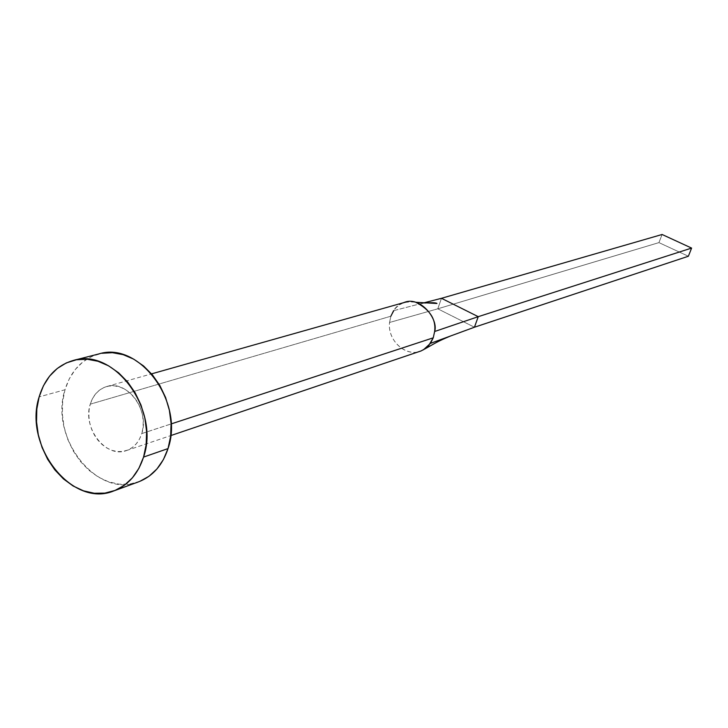 <?xml version="1.0" encoding="UTF-8"?>
<svg xmlns="http://www.w3.org/2000/svg" width="728" height="728" viewBox="0 0 728 728"><rect width="100%" height="100%" fill="white"/><g stroke="black" fill="none" stroke-linecap="round" stroke-linejoin="round"><path stroke-width="0.55" stroke-dasharray="3.64 2.73" d="M141.769 433.579L171.107 423.942L141.769 433.579L143.025 427.509L143.234 421.093L142.388 414.587L140.504 408.235L137.674 402.293L133.998 396.997L129.62 392.547L124.725 389.125L119.492 386.85L114.141 385.822L108.872 386.058L103.886 387.551L99.372 390.235L95.505 394.003L92.429 398.716L90.254 404.167C93.166 394.958 98.626 389.089 106.643 386.559C126.899 379.516 149.986 410.183 141.769 433.579C138.948 442.214 133.852 447.866 126.49 450.55C105.988 458.676 82.173 427.946 90.254 404.167L89.053 410.173L88.889 416.498L89.744 422.904L91.592 429.147L94.367 434.998L97.962 440.24L102.248 444.662L107.062 448.111L112.221 450.441L117.536 451.569L122.795 451.442L127.819 450.05L132.387 447.456L136.336 443.743L139.503 439.057L141.769 433.579M403.303 302.839L398.98 305.15L395.632 308.099L390.872 316.216L90.254 404.167L390.872 316.216L389.553 322.477C387.387 340.131 405.187 357.011 420.165 351.269M98.908 353.917C82.2 358.804 70.898 370.743 64.992 389.753L39.139 396.887L64.992 389.753C48.985 437.665 97.315 499.217 138.575 481.845M139.812 481.372L129.748 484.029L119.219 484.184L108.627 481.845L98.371 477.122L88.825 470.206L80.344 461.379L73.237 450.96L67.74 439.348L64.073 426.963L62.362 414.259L62.663 401.701L64.992 389.753L69.26 378.851L75.33 369.424L82.974 361.825L91.937 356.365L101.884 353.271M423.359 349.859C408.29 359.077 387.096 341.741 389.553 322.477L437.774 308.809L474.438 327.227L437.774 308.809L389.553 322.477L390.872 316.216M393.621 310.674L423.605 302.921L393.621 310.674C397.515 303.767 404.904 300.973 415.797 302.284M441.468 298.307L437.774 308.809L658.94 242.615L437.774 308.809L441.468 298.307M688.379 256.247L658.94 242.615L662.098 234.489L658.94 242.615L688.379 256.247M106.643 386.559L151.57 373.864M126.49 450.55L170.716 435.599M424.724 303.012L419.21 304.058"/><path stroke-width="1.09" d="M170.716 435.599L421.03 350.951L425.116 348.767L428.646 345.645L433.251 337.819L171.107 423.942L433.251 337.819L434.634 331.504C438.829 319.192 419.665 294.813 403.303 302.839M113.923 490.881L138.575 481.845C152.671 476.358 162.49 465.265 168.032 448.575L143.562 457.084C137.992 474.092 128.073 485.367 113.823 490.918C72.099 508.499 23.078 445.663 39.139 396.887C45.063 377.532 56.475 365.383 73.364 360.442C114.096 347.238 160.26 409.828 143.562 457.084L168.032 448.575C184.621 402.184 139.194 340.895 98.908 353.917L73.564 360.387M101.884 353.271L112.43 352.689L123.178 354.663L133.697 359.141L143.58 365.966L152.425 374.875L159.869 385.531L165.602 397.506L169.387 410.319L171.089 423.45L170.625 436.372L168.032 448.575L163.418 459.559L156.993 468.905L149.013 476.267L139.812 481.372M39.139 396.887L43.425 385.795L49.54 376.194L57.266 368.468L66.321 362.917L76.367 359.787L87.042 359.213L97.925 361.252L108.59 365.829L118.618 372.809L127.591 381.918L135.153 392.792L140.986 405.014L144.854 418.09L146.601 431.486L146.164 444.662L143.562 457.084L138.921 468.277L132.432 477.786L124.37 485.267L115.07 490.435L104.887 493.12L94.231 493.247L83.511 490.836L73.128 485.995L63.454 478.924L54.855 469.897L47.629 459.268L42.051 447.42L38.302 434.798L36.536 421.849L36.819 409.054L39.139 396.887M415.797 302.284L415.806 302.293C429.92 309.573 436.19 319.319 434.634 331.504L478.241 316.671L441.468 298.307L423.605 302.921L441.468 298.307L662.098 234.489L691.6 248.084L688.379 256.247L474.438 327.227L478.241 316.671L434.634 331.504L433.251 337.819L430.439 343.379L474.438 327.227L430.439 343.379L423.359 349.859M390.872 316.216L393.621 310.674M691.6 248.084L478.241 316.671L441.468 298.307L662.098 234.489L691.6 248.084L688.379 256.247L474.438 327.227L478.241 316.671L691.6 248.084M151.57 373.864L404.977 302.284M450.605 335.972C436.9 341.669 435.344 343.125 424.752 349.012M415.806 302.293L436.964 303.485C436.181 302.675 432.104 302.511 424.724 303.012"/></g></svg>
